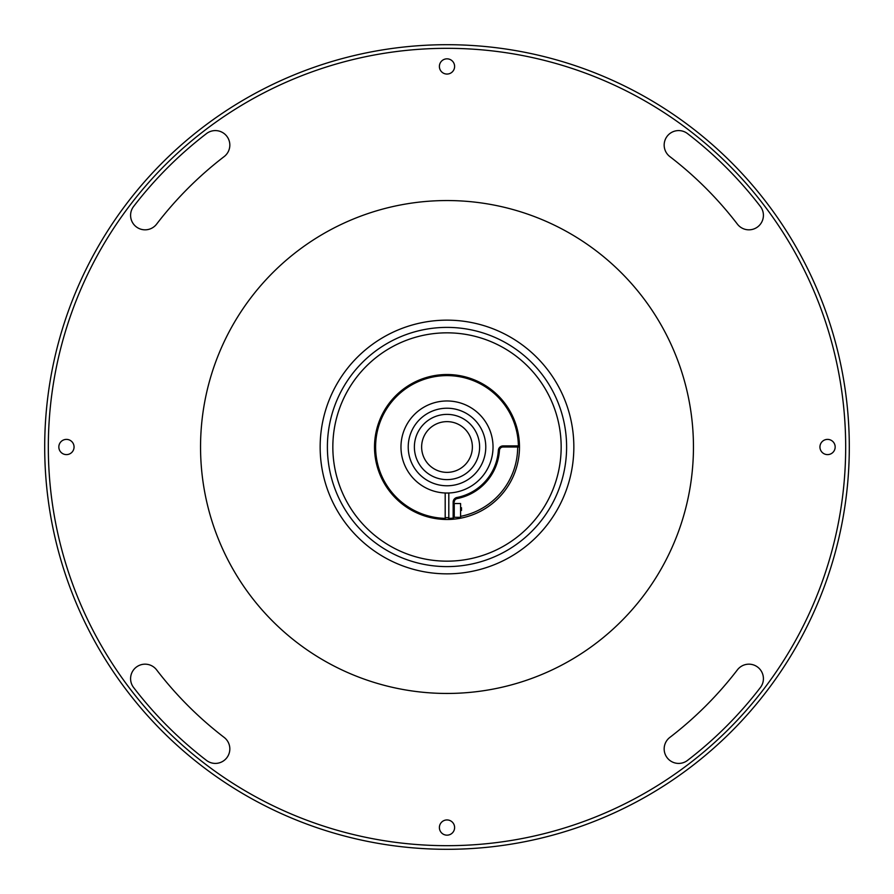 <?xml version="1.0" encoding="UTF-8"?>
<svg xmlns="http://www.w3.org/2000/svg" width="894" height="894" viewBox="0 0 894 894"><rect width="100%" height="100%" fill="white"/><g stroke="black" fill="none" stroke-linecap="round" stroke-linejoin="round"><path stroke-width="1.34" d="M849.3 447A402.3 402.3 0 0 1 447 849.3A402.3 402.3 0 0 1 44.7 447A402.3 402.3 0 0 1 447 44.7A402.3 402.3 0 0 1 849.3 447M48.321 447A398.679 398.679 0 0 0 447 845.679A398.679 398.679 0 0 0 845.679 447A398.679 398.679 0 0 0 447 48.321A398.679 398.679 0 0 0 48.321 447M664.164 145.085A14.494 14.494 0 0 0 669.841 156.584A366.059 366.059 0 0 1 737.416 224.159A14.494 14.494 0 0 0 757.743 226.83A14.494 14.494 0 0 0 760.414 206.503A395.047 395.047 0 0 0 687.497 133.586A14.494 14.494 0 0 0 664.164 145.085M130.591 215.331A14.494 14.494 0 0 0 156.584 224.159A366.059 366.059 0 0 1 224.159 156.584A14.494 14.494 0 0 0 226.83 136.257A14.494 14.494 0 0 0 206.503 133.586A395.047 395.047 0 0 0 133.586 206.503A14.494 14.494 0 0 0 130.591 215.331M130.591 678.669A14.494 14.494 0 0 0 133.586 687.497A395.047 395.047 0 0 0 206.503 760.414A14.494 14.494 0 0 0 226.83 757.743A14.494 14.494 0 0 0 224.159 737.416A366.059 366.059 0 0 1 156.584 669.841A14.494 14.494 0 0 0 130.591 678.669M454.61 66.447A7.61 7.61 0 0 0 447 58.836A7.61 7.61 0 0 0 439.39 66.447A7.61 7.61 0 0 0 447 74.057A7.61 7.61 0 0 0 454.61 66.447M454.61 827.553A7.61 7.61 0 0 0 447 819.943A7.61 7.61 0 0 0 439.39 827.553A7.61 7.61 0 0 0 447 835.164A7.61 7.61 0 0 0 454.61 827.553M664.164 748.915A14.494 14.494 0 0 0 687.497 760.414A395.047 395.047 0 0 0 760.414 687.497A14.494 14.494 0 0 0 757.743 667.17A14.494 14.494 0 0 0 737.416 669.841A366.059 366.059 0 0 1 669.841 737.416A14.494 14.494 0 0 0 664.164 748.915M74.057 447A7.61 7.61 0 0 0 66.447 439.39A7.61 7.61 0 0 0 58.836 447A7.61 7.61 0 0 0 66.447 454.61A7.61 7.61 0 0 0 74.057 447M835.164 447A7.61 7.61 0 0 0 827.553 439.39A7.61 7.61 0 0 0 819.943 447A7.61 7.61 0 0 0 827.553 454.61A7.61 7.61 0 0 0 835.164 447M693.252 437.11A246.453 246.453 0 0 1 456.89 693.252A246.453 246.453 0 0 1 200.748 456.89A246.453 246.453 0 0 1 437.11 200.748A246.453 246.453 0 0 1 693.252 437.11M327.394 446.508A119.606 119.606 0 0 0 446.508 566.606A119.606 119.606 0 0 0 566.606 447.492A119.606 119.606 0 0 0 447.492 327.394A119.606 119.606 0 0 0 327.394 446.508M573.847 447.525A126.847 126.847 0 0 1 446.475 573.847A126.847 126.847 0 0 1 320.153 446.475A126.847 126.847 0 0 1 447.525 320.153A126.847 126.847 0 0 1 573.847 447.525M561.164 447.469A114.164 114.164 0 0 1 446.531 561.164A114.164 114.164 0 0 1 332.836 446.531A114.164 114.164 0 0 1 447.469 332.836A114.164 114.164 0 0 1 561.164 447.469M421.633 447A25.367 25.367 0 0 1 447 421.633A25.367 25.367 0 0 1 472.367 447A25.367 25.367 0 0 1 447 472.367A25.367 25.367 0 0 1 421.633 447M479.62 447A32.62 32.62 0 0 0 447 414.38A32.62 32.62 0 0 0 414.38 447A32.62 32.62 0 0 0 447 479.62A32.62 32.62 0 0 0 479.62 447M332.836 447A114.164 114.164 0 0 1 447 332.836A114.164 114.164 0 0 1 561.164 447A114.164 114.164 0 0 1 447 561.164A114.164 114.164 0 0 1 332.836 447M374.541 445.033L374.597 443.569M374.586 443.804L374.541 445.167M374.519 445.95L374.519 446.598M405.854 387.325L407.943 385.94M408.077 385.85L408.659 385.482M389.069 403.429L390.611 401.451M378.777 422.493L378.553 423.141M378.989 421.912L378.385 423.633M379.145 421.499L379.391 420.862M374.709 441.602L374.776 440.876L374.709 441.602M374.53 448.464L374.519 447.827M377.234 466.679L377.614 467.998M378.743 471.384L378.274 470.054L378.743 471.384M377.424 467.327L376.62 464.344M388.812 490.214L390.097 491.901M390.075 491.879L389.147 490.672M387.337 488.158L387.795 488.817M388.555 489.867L389.326 490.907M389.069 490.56L387.001 487.677M386.756 487.308L385.906 486.001M403.797 505.211L405.407 506.362M403.529 505.009L401.339 503.3M406.357 507.021L403.864 505.255M400.858 502.909L401.44 503.378M401.752 503.624L403.25 504.797M490.203 388.789L488.593 387.638M490.471 388.991L492.661 390.7M487.643 386.979L490.135 388.745M493.142 391.091L492.56 390.622M492.248 390.376L490.75 389.203M505.591 404.323L507.222 406.658L505.591 404.323M505.445 404.133L506.038 404.948M505.009 403.529L506.999 406.323M507.244 406.692L508.049 407.921M508.652 408.882L507.926 407.731L508.652 408.882M504.663 403.071L506.663 405.842M516.766 427.321L515.983 424.739M515.257 422.616L515.726 423.946L515.257 422.616M515.771 424.102L516.553 426.583M516.576 426.673L517.38 429.656M519.459 448.833L519.414 450.196M519.291 452.398L519.224 453.124M519.481 447.402L519.481 448.05M519.47 445.536L519.481 446.173L519.47 445.536M515.011 472.088L515.335 471.172L515.011 472.088M515.223 471.507L515.447 470.859M514.91 472.356L515.614 470.367M514.855 472.501L514.609 473.138M504.931 490.571L503.389 492.549M488.146 506.674L486.057 508.06M485.923 508.15L485.341 508.518L485.923 508.15M519.459 448.967L519.403 450.431M408.223 447A38.777 38.777 0 0 1 447 408.223A38.777 38.777 0 0 1 485.777 447A38.777 38.777 0 0 1 447 485.777A38.777 38.777 0 0 1 408.223 447M493.03 447A46.03 46.03 0 0 1 447 493.03A46.03 46.03 0 0 1 400.97 447A46.03 46.03 0 0 1 447 400.97A46.03 46.03 0 0 1 493.03 447M445.19 517.648A70.671 70.671 0 0 0 448.81 517.648M460.589 516.352A70.671 70.671 0 0 0 517.671 447M519.481 447A72.481 72.481 0 0 1 445.19 519.459A72.481 72.481 0 0 1 374.519 447A72.481 72.481 0 0 1 447 374.519A72.481 72.481 0 0 1 519.481 447L518.386 445.916L519.481 447L503.065 447A3.621 3.621 0 0 0 499.444 450.386A52.556 52.556 0 0 1 457.169 498.561A3.621 3.621 0 0 0 454.253 502.115L453.157 502.115A4.716 4.716 0 0 1 456.957 497.489L457.169 498.561M445.29 519.47L450.319 519.414M510.619 412.246L507.39 406.904M385.102 409.284L382.632 413.665M445.19 492.996L445.19 519.459M456.957 497.489A51.461 51.461 0 0 0 498.36 450.319L499.444 450.386A3.621 3.621 0 0 1 503.065 447L503.065 445.916L518.386 445.916A71.397 71.397 0 0 0 446.452 375.603A71.397 71.397 0 0 0 375.603 447A71.397 71.397 0 0 0 445.19 518.375M454.253 519.123L453.157 518.129A71.397 71.397 0 0 1 448.81 518.375L448.81 519.459A72.481 72.481 0 0 0 454.253 519.123A72.481 72.481 0 0 1 448.81 519.459L448.81 492.996M460.589 510.429L460.589 517.313L454.253 517.313L454.253 503.534L460.589 503.534L460.589 510.429L461.494 510.429C461.494 518.107 461.494 518.107 461.494 510.429L461.494 507.703L461.494 510.429M460.589 507.703L461.494 507.703M498.36 450.319A4.716 4.716 0 0 1 503.065 445.916M453.157 518.129L453.157 502.115"/></g></svg>
